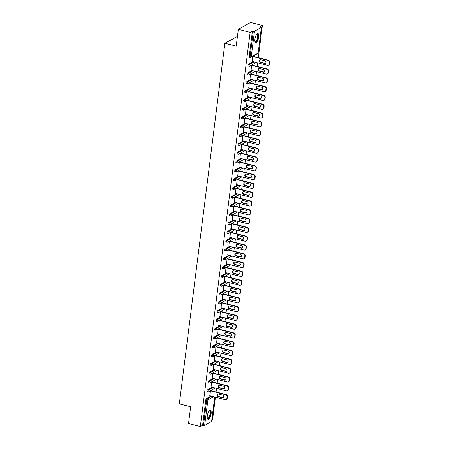 <?xml version="1.0" encoding="UTF-8"?>
<svg xmlns="http://www.w3.org/2000/svg" width="449" height="449" viewBox="0 0 449 449"><rect width="100%" height="100%" fill="white"/><g stroke="black" fill="none" stroke-linecap="round" stroke-linejoin="round"><path stroke-width="0.67" d="M211.137 413.72A4.653 1.678 104.3 0 0 210.373 410.285A4.653 1.678 104.3 0 0 207.315 415.869A4.653 1.678 104.3 0 0 208.083 419.304A4.653 1.678 104.3 0 0 211.137 413.72M258.731 36.981A4.653 1.678 104.3 0 0 257.967 33.546A4.653 1.678 104.3 0 0 254.909 39.13A4.653 1.678 104.3 0 0 255.672 42.565A4.653 1.678 104.3 0 0 258.731 36.981M237.42 36.453L224.876 43.256L179.319 403.864L190.645 406.743L188.518 423.547L200.327 426.55L250.127 32.328L238.324 29.325L250.57 22.45L262.379 25.453L260.089 26.738L261.47 27.277L258.192 52.713M211.849 420.084L212.573 419.675L215.419 397.163M216.076 391.966L216.53 388.368M217.187 383.171L217.642 379.568M218.298 374.371L218.753 370.767M219.409 365.57L219.864 361.973M220.521 356.775L220.975 353.172M221.632 347.975L222.087 344.377M222.743 339.18L223.198 335.577M223.855 330.38L224.309 326.777M224.966 321.585L225.42 317.982M226.077 312.785L226.532 309.181M227.188 303.984L227.643 300.387M228.3 295.189L228.754 291.586M229.411 286.389L229.871 282.791M230.522 277.594L230.982 273.991M231.639 268.794L232.094 265.191M232.75 259.993L233.205 256.396M233.862 251.199L234.316 247.595M234.973 242.398L235.428 238.801M236.084 233.603L236.539 230M237.195 224.803L237.65 221.2M238.307 216.003L238.761 212.405M239.418 207.208L239.873 203.605M240.529 198.407L240.984 194.81M241.641 189.613L242.095 186.009M242.752 180.812L243.206 177.209M243.863 172.012L244.318 168.414M244.974 163.217L245.429 159.614M246.086 154.417L246.54 150.819M247.197 145.622L247.652 142.019M248.308 136.822L248.763 133.218M249.419 128.021L249.874 124.424M250.531 119.226L250.985 115.623M251.642 110.426L252.097 106.828M252.753 101.631L253.208 98.028M253.865 92.831L254.319 89.228M254.976 84.036L255.43 80.433M256.087 75.236L256.542 71.632M257.198 66.435L257.653 62.838M258.31 57.64L262.379 25.453M249.453 57.231A0.892 0.326 -75.7 0 1 249.341 57.248A0.892 0.326 -75.7 0 1 249.189 56.591L250.054 56.81L253.281 31.262L254.46 31.262L261.47 27.277M249.189 56.591L252.422 31.043L250.127 32.328M253.281 31.262L252.422 31.043M211.614 421.387L204.654 425.484L202.617 425.265L200.327 426.55M224.876 43.256L236.196 46.135L238.324 29.325M252.607 56.4L252.231 61.457M202.617 425.265L205.844 399.717A0.892 0.326 -75.7 0 1 206.321 398.661L210.996 396.04M207.219 391.556A0.892 0.326 -75.7 0 1 207.101 391.579A0.892 0.326 -75.7 0 1 206.955 390.916A0.892 0.326 -75.7 0 1 207.432 389.867L212.108 387.24M208.33 382.761A0.892 0.326 -75.7 0 1 208.213 382.778A0.892 0.326 -75.7 0 1 208.067 382.121A0.892 0.326 -75.7 0 1 208.544 381.066L213.219 378.445M209.442 373.961A0.892 0.326 -75.7 0 1 209.324 373.983A0.892 0.326 -75.7 0 1 209.178 373.321A0.892 0.326 -75.7 0 1 209.655 372.272L214.33 369.645M210.553 365.16A0.892 0.326 -75.7 0 1 210.441 365.183A0.892 0.326 -75.7 0 1 210.289 364.521A0.892 0.326 -75.7 0 1 210.766 363.471L215.441 360.844M211.664 356.366A0.892 0.326 -75.7 0 1 211.552 356.388A0.892 0.326 -75.7 0 1 211.4 355.726A0.892 0.326 -75.7 0 1 211.877 354.671L216.553 352.05M212.775 347.565A0.892 0.326 -75.7 0 1 212.663 347.588A0.892 0.326 -75.7 0 1 212.512 346.925A0.892 0.326 -75.7 0 1 212.989 345.876L217.664 343.249M213.887 338.771A0.892 0.326 -75.7 0 1 213.775 338.787A0.892 0.326 -75.7 0 1 213.623 338.131A0.892 0.326 -75.7 0 1 214.1 337.076L218.775 334.454M214.998 329.97A0.892 0.326 -75.7 0 1 214.886 329.993A0.892 0.326 -75.7 0 1 214.734 329.33A0.892 0.326 -75.7 0 1 215.211 328.281L219.887 325.654M216.109 321.17A0.892 0.326 -75.7 0 1 215.997 321.192A0.892 0.326 -75.7 0 1 215.846 320.535A0.892 0.326 -75.7 0 1 216.323 319.48L220.998 316.854M217.221 312.375A0.892 0.326 -75.7 0 1 217.108 312.397A0.892 0.326 -75.7 0 1 216.957 311.735A0.892 0.326 -75.7 0 1 217.434 310.68L222.109 308.059M218.332 303.575A0.892 0.326 -75.7 0 1 218.22 303.597A0.892 0.326 -75.7 0 1 218.074 302.935A0.892 0.326 -75.7 0 1 218.545 301.885L223.22 299.259M219.443 294.78A0.892 0.326 -75.7 0 1 219.331 294.797A0.892 0.326 -75.7 0 1 219.185 294.14A0.892 0.326 -75.7 0 1 219.656 293.085L224.332 290.464M220.554 285.979A0.892 0.326 -75.7 0 1 220.442 286.002A0.892 0.326 -75.7 0 1 220.296 285.339A0.892 0.326 -75.7 0 1 220.768 284.29L225.443 281.663M221.666 277.185A0.892 0.326 -75.7 0 1 221.553 277.201A0.892 0.326 -75.7 0 1 221.408 276.545A0.892 0.326 -75.7 0 1 221.879 275.49L226.554 272.869M222.777 268.384A0.892 0.326 -75.7 0 1 222.665 268.407A0.892 0.326 -75.7 0 1 222.519 267.744A0.892 0.326 -75.7 0 1 222.99 266.689L227.665 264.068M223.888 259.584A0.892 0.326 -75.7 0 1 223.776 259.606A0.892 0.326 -75.7 0 1 223.63 258.944A0.892 0.326 -75.7 0 1 224.102 257.894L228.777 255.268M225 250.789A0.892 0.326 -75.7 0 1 224.887 250.811A0.892 0.326 -75.7 0 1 224.741 250.149A0.892 0.326 -75.7 0 1 225.213 249.094L229.888 246.473M226.111 241.989A0.892 0.326 -75.7 0 1 225.999 242.011A0.892 0.326 -75.7 0 1 225.853 241.349A0.892 0.326 -75.7 0 1 226.324 240.299L230.999 237.673M227.222 233.194A0.892 0.326 -75.7 0 1 227.11 233.211A0.892 0.326 -75.7 0 1 226.964 232.554A0.892 0.326 -75.7 0 1 227.435 231.499L232.111 228.878M228.333 224.393A0.892 0.326 -75.7 0 1 228.221 224.416A0.892 0.326 -75.7 0 1 228.075 223.754A0.892 0.326 -75.7 0 1 228.547 222.704L233.222 220.077M229.445 215.593A0.892 0.326 -75.7 0 1 229.332 215.615A0.892 0.326 -75.7 0 1 229.186 214.953A0.892 0.326 -75.7 0 1 229.658 213.904L234.333 211.277M230.556 206.798A0.892 0.326 -75.7 0 1 230.444 206.821A0.892 0.326 -75.7 0 1 230.298 206.158A0.892 0.326 -75.7 0 1 230.769 205.103L235.444 202.482M231.667 197.998A0.892 0.326 -75.7 0 1 231.555 198.02A0.892 0.326 -75.7 0 1 231.409 197.358A0.892 0.326 -75.7 0 1 231.88 196.308L236.556 193.682M232.778 189.203A0.892 0.326 -75.7 0 1 232.666 189.22A0.892 0.326 -75.7 0 1 232.52 188.563A0.892 0.326 -75.7 0 1 232.992 187.508L237.667 184.887M233.89 180.403A0.892 0.326 -75.7 0 1 233.777 180.425A0.892 0.326 -75.7 0 1 233.632 179.763A0.892 0.326 -75.7 0 1 234.109 178.713L238.778 176.087M235.001 171.602A0.892 0.326 -75.7 0 1 234.889 171.625A0.892 0.326 -75.7 0 1 234.743 170.962A0.892 0.326 -75.7 0 1 235.22 169.913L239.889 167.286M236.112 162.807A0.892 0.326 -75.7 0 1 236 162.83A0.892 0.326 -75.7 0 1 235.854 162.168A0.892 0.326 -75.7 0 1 236.331 161.112L241.001 158.491M237.229 154.007A0.892 0.326 -75.7 0 1 237.111 154.029A0.892 0.326 -75.7 0 1 236.965 153.367A0.892 0.326 -75.7 0 1 237.442 152.318L242.112 149.691M238.34 145.212A0.892 0.326 -75.7 0 1 238.223 145.229A0.892 0.326 -75.7 0 1 238.077 144.572A0.892 0.326 -75.7 0 1 238.554 143.517L243.229 140.896M239.452 136.412A0.892 0.326 -75.7 0 1 239.334 136.434A0.892 0.326 -75.7 0 1 239.188 135.772A0.892 0.326 -75.7 0 1 239.665 134.722L244.34 132.096M240.563 127.611A0.892 0.326 -75.7 0 1 240.445 127.634A0.892 0.326 -75.7 0 1 240.299 126.972A0.892 0.326 -75.7 0 1 240.776 125.922L245.451 123.295M241.674 118.817A0.892 0.326 -75.7 0 1 241.556 118.839A0.892 0.326 -75.7 0 1 241.41 118.177A0.892 0.326 -75.7 0 1 241.888 117.122L246.563 114.501M242.786 110.016A0.892 0.326 -75.7 0 1 242.668 110.039A0.892 0.326 -75.7 0 1 242.522 109.376A0.892 0.326 -75.7 0 1 242.999 108.327L247.674 105.7M243.897 101.221A0.892 0.326 -75.7 0 1 243.779 101.238A0.892 0.326 -75.7 0 1 243.633 100.582A0.892 0.326 -75.7 0 1 244.11 99.526L248.785 96.905M245.008 92.421A0.892 0.326 -75.7 0 1 244.896 92.443A0.892 0.326 -75.7 0 1 244.744 91.781A0.892 0.326 -75.7 0 1 245.221 90.732L249.897 88.105M246.119 83.621A0.892 0.326 -75.7 0 1 246.007 83.643A0.892 0.326 -75.7 0 1 245.856 82.986A0.892 0.326 -75.7 0 1 246.333 81.931L251.008 79.305M247.231 74.826A0.892 0.326 -75.7 0 1 247.118 74.848A0.892 0.326 -75.7 0 1 246.967 74.186A0.892 0.326 -75.7 0 1 247.444 73.131L252.119 70.51M248.342 66.025A0.892 0.326 -75.7 0 1 248.23 66.048A0.892 0.326 -75.7 0 1 248.078 65.386A0.892 0.326 -75.7 0 1 248.555 64.336L253.23 61.709M251.496 65.2L251.12 70.257M250.385 74.001L250.009 79.052M249.274 82.796L248.898 87.852M248.162 91.596L247.786 96.653M247.051 100.391L246.675 105.448M245.94 109.191L245.564 114.248M244.828 117.986L244.452 123.043M243.717 126.786L243.341 131.843M242.606 135.587L242.23 140.644M241.495 144.382L241.119 149.438M240.383 153.182L240.007 158.239M239.272 161.977L238.896 167.034M238.155 170.777L237.785 175.834M237.044 179.578L236.674 184.629M235.933 188.372L235.562 193.429M234.821 197.173L234.451 202.23M233.71 205.968L233.34 211.024M232.599 214.768L232.228 219.825M231.488 223.568L231.117 228.62M230.376 232.363L230.006 237.42M229.265 241.164L228.895 246.22M228.154 249.958L227.783 255.015M227.042 258.759L226.672 263.816M225.931 267.559L225.561 272.61M224.82 276.354L224.449 281.411M223.709 285.154L223.338 290.211M222.597 293.949L222.221 299.006M221.486 302.749L221.11 307.806M220.375 311.55L219.999 316.601M219.264 320.345L218.888 325.402M218.152 329.145L217.776 334.202M217.041 337.94L216.665 342.997M215.93 346.74L215.554 351.797M214.818 355.535L214.442 360.592M213.707 364.335L213.331 369.392M212.596 373.136L212.22 378.193M211.485 381.931L211.109 386.987M210.373 390.731L209.997 395.788M269.31 62.478L269.119 64.005L269.484 63.797L269.681 62.276L269.31 62.478A1.79 1.577 -119.3 0 0 267.907 60.379L252.596 56.484M269.119 64.005A1.79 1.577 -119.3 0 1 267.29 65.285L251.979 61.395M260.678 59.706A1.403 1.235 -119.3 0 0 260.341 62.355L264.545 63.421A1.403 1.235 -119.3 0 0 264.882 60.772L260.678 59.706M267.907 60.379L268.278 60.172L252.866 56.254M268.278 60.172A1.79 1.577 60.7 0 1 269.681 62.276M269.484 63.797A1.79 1.577 60.7 0 1 268.743 64.948L268.379 65.15M260.016 59.723A1.403 1.235 -119.3 0 0 260.706 62.147L264.916 63.219A1.403 1.235 -119.3 0 0 265.572 63.197M268.199 71.279L268.008 72.8L268.373 72.598L268.569 71.071L268.199 71.279A1.79 1.577 -119.3 0 0 266.796 69.174L251.485 65.285M268.008 72.8A1.79 1.577 -119.3 0 1 266.178 74.079L250.868 70.19M259.567 68.501A1.403 1.235 -119.3 0 0 259.23 71.15L263.434 72.222A1.403 1.235 -119.3 0 0 263.771 69.573L259.567 68.501M266.796 69.174L267.166 68.966L251.754 65.054M267.166 68.966A1.79 1.577 60.7 0 1 268.569 71.071M268.373 72.598A1.79 1.577 60.7 0 1 267.632 73.743L267.267 73.95M258.905 68.517A1.403 1.235 -119.3 0 0 259.595 70.948L263.804 72.014A1.403 1.235 -119.3 0 0 264.461 71.997M267.088 80.079L266.897 81.6L267.262 81.392L267.458 79.871L267.088 80.079A1.79 1.577 -119.3 0 0 265.685 77.974L250.374 74.085M266.897 81.6A1.79 1.577 -119.3 0 1 265.067 82.88L249.756 78.99M258.45 77.301A1.403 1.235 -119.3 0 0 258.119 79.95L262.323 81.016A1.403 1.235 -119.3 0 0 262.659 78.367L258.45 77.301M265.685 77.974L266.055 77.767L250.643 73.849M266.055 77.767A1.79 1.577 60.7 0 1 267.458 79.871M267.262 81.392A1.79 1.577 60.7 0 1 266.521 82.543L266.156 82.751M257.793 77.318A1.403 1.235 -119.3 0 0 258.484 79.742L262.693 80.814A1.403 1.235 -119.3 0 0 263.35 80.798M265.976 88.874L265.786 90.395L266.15 90.193L266.347 88.666L265.976 88.874A1.79 1.577 -119.3 0 0 264.573 86.769L249.262 82.88M265.786 90.395A1.79 1.577 -119.3 0 1 263.956 91.68L248.639 87.785M257.339 86.096A1.403 1.235 -119.3 0 0 257.008 88.75L261.211 89.817A1.403 1.235 -119.3 0 0 261.548 87.168L257.339 86.096M264.573 86.769L264.944 86.567L249.532 82.65M264.944 86.567A1.79 1.577 60.7 0 1 266.347 88.666M266.15 90.193A1.79 1.577 60.7 0 1 265.41 91.338L265.045 91.545M256.682 86.118A1.403 1.235 -119.3 0 0 257.372 88.543L261.582 89.609A1.403 1.235 -119.3 0 0 262.238 89.592M264.865 97.674L264.674 99.195L265.039 98.988L265.236 97.467L264.865 97.674A1.79 1.577 -119.3 0 0 263.462 95.57L248.151 91.68M264.674 99.195A1.79 1.577 -119.3 0 1 262.845 100.475L247.528 96.586M256.227 94.896A1.403 1.235 -119.3 0 0 255.896 97.545L260.1 98.617A1.403 1.235 -119.3 0 0 260.437 95.963L256.227 94.896M263.462 95.57L263.827 95.362L248.42 91.45M263.827 95.362A1.79 1.577 60.7 0 1 265.236 97.467M265.039 98.988A1.79 1.577 60.7 0 1 264.298 100.138L263.933 100.346M255.571 94.913A1.403 1.235 -119.3 0 0 256.261 97.343L260.471 98.41A1.403 1.235 -119.3 0 0 261.127 98.393M263.754 106.469L263.563 107.996L263.928 107.788L264.124 106.267L263.754 106.469A1.79 1.577 -119.3 0 0 262.351 104.37L247.04 100.475M263.563 107.996A1.79 1.577 -119.3 0 1 261.733 109.275L246.417 105.386M255.116 103.697A1.403 1.235 -119.3 0 0 254.785 106.346L258.989 107.412A1.403 1.235 -119.3 0 0 259.326 104.763L255.116 103.697M262.351 104.37L262.716 104.162L247.309 100.245M262.716 104.162A1.79 1.577 60.7 0 1 264.124 106.267M263.928 107.788A1.79 1.577 60.7 0 1 263.187 108.939L262.822 109.141M254.46 103.713A1.403 1.235 -119.3 0 0 255.15 106.138L259.354 107.21A1.403 1.235 -119.3 0 0 260.016 107.188M256.744 34.219A4.024 1.454 -75.7 0 1 256.761 34.208A4.024 1.454 -75.7 0 1 257.631 34.186A4.024 1.454 -75.7 0 1 257.58 39.046A4.024 1.454 -75.7 0 1 255.144 41.706A4.024 1.454 -75.7 0 1 254.931 41.403A4.024 1.454 -75.7 0 1 254.925 41.392M254.903 41.291A3.727 1.347 104.3 0 0 254.97 41.359A3.727 1.347 104.3 0 0 255.2 41.488A3.727 1.347 104.3 0 0 257.328 38.552A3.727 1.347 104.3 0 0 257.271 34.393A3.727 1.347 104.3 0 0 257.036 34.264A3.727 1.347 104.3 0 0 256.682 34.298M255.436 42.442A4.625 1.667 104.3 0 0 257.956 38.541A4.625 1.667 104.3 0 0 257.816 33.63A4.625 1.667 104.3 0 0 257.698 33.535M209.15 410.958A4.024 1.454 -75.7 0 1 209.167 410.947A4.024 1.454 -75.7 0 1 210.037 410.925A4.024 1.454 -75.7 0 1 209.986 415.785A4.024 1.454 -75.7 0 1 207.55 418.446A4.024 1.454 -75.7 0 1 207.337 418.142A4.024 1.454 -75.7 0 1 207.331 418.131M207.309 418.03A3.727 1.347 104.3 0 0 207.376 418.098A3.727 1.347 104.3 0 0 207.606 418.232A3.727 1.347 104.3 0 0 209.734 415.297A3.727 1.347 104.3 0 0 209.677 411.132A3.727 1.347 104.3 0 0 209.442 411.003A3.727 1.347 104.3 0 0 209.088 411.037M207.842 419.181A4.625 1.667 104.3 0 0 210.362 415.286A4.625 1.667 104.3 0 0 210.222 410.369A4.625 1.667 104.3 0 0 210.104 410.279M262.643 115.27L262.452 116.791L262.817 116.583L263.013 115.062L262.643 115.27A1.79 1.577 -119.3 0 0 261.239 113.165L245.929 109.275M262.452 116.791A1.79 1.577 -119.3 0 1 260.616 118.07L245.306 114.181M254.005 112.491A1.403 1.235 -119.3 0 0 253.674 115.14L257.878 116.212A1.403 1.235 -119.3 0 0 258.214 113.563L254.005 112.491M261.239 113.165L261.604 112.957L246.198 109.045M261.604 112.957A1.79 1.577 60.7 0 1 263.013 115.062M262.817 116.583A1.79 1.577 60.7 0 1 262.076 117.733L261.711 117.941M253.348 112.508A1.403 1.235 -119.3 0 0 254.039 114.938L258.242 116.005A1.403 1.235 -119.3 0 0 258.905 115.988M261.531 124.07L261.34 125.591L261.705 125.383L261.896 123.862L261.531 124.07A1.79 1.577 -119.3 0 0 260.128 121.965L244.817 118.07M261.34 125.591A1.79 1.577 -119.3 0 1 259.505 126.871L244.194 122.981M252.894 121.292A1.403 1.235 -119.3 0 0 252.562 123.941L256.766 125.007A1.403 1.235 -119.3 0 0 257.103 122.358L252.894 121.292M260.128 121.965L260.493 121.758L245.087 117.84M260.493 121.758A1.79 1.577 60.7 0 1 261.896 123.862M261.705 125.383A1.79 1.577 60.7 0 1 260.964 126.534L260.6 126.741M252.237 121.309A1.403 1.235 -119.3 0 0 252.927 123.733L257.131 124.805A1.403 1.235 -119.3 0 0 257.793 124.788M260.42 132.865L260.229 134.386L260.594 134.184L260.785 132.657L260.42 132.865A1.79 1.577 -119.3 0 0 259.017 130.76L243.706 126.871M260.229 134.386A1.79 1.577 -119.3 0 1 258.394 135.671L243.083 131.776M251.782 130.087A1.403 1.235 -119.3 0 0 251.451 132.741L255.655 133.808A1.403 1.235 -119.3 0 0 255.992 131.159L251.782 130.087M259.017 130.76L259.382 130.558L243.975 126.64M259.382 130.558A1.79 1.577 60.7 0 1 260.785 132.657M260.594 134.184A1.79 1.577 60.7 0 1 259.853 135.329L259.488 135.536M251.126 130.109A1.403 1.235 -119.3 0 0 251.816 132.534L256.02 133.6A1.403 1.235 -119.3 0 0 256.682 133.583M259.309 141.665L259.118 143.186L259.483 142.978L259.674 141.457L259.309 141.665A1.79 1.577 -119.3 0 0 257.906 139.56L242.595 135.671M259.118 143.186A1.79 1.577 -119.3 0 1 257.283 144.466L241.972 140.576M250.671 138.887A1.403 1.235 -119.3 0 0 250.34 141.536L254.544 142.608A1.403 1.235 -119.3 0 0 254.88 139.953L250.671 138.887M257.906 139.56L258.27 139.353L242.864 135.441M258.27 139.353A1.79 1.577 60.7 0 1 259.674 141.457M259.483 142.978A1.79 1.577 60.7 0 1 258.742 144.129L258.377 144.337M250.014 138.904A1.403 1.235 -119.3 0 0 250.705 141.328L254.909 142.4A1.403 1.235 -119.3 0 0 255.571 142.384M258.197 150.46L258.007 151.987L258.371 151.779L258.562 150.258L258.197 150.46A1.79 1.577 -119.3 0 0 256.794 148.361L241.483 144.466M258.007 151.987A1.79 1.577 -119.3 0 1 256.171 153.266L240.86 149.371M249.56 147.687A1.403 1.235 -119.3 0 0 249.229 150.336L253.432 151.403A1.403 1.235 -119.3 0 0 253.764 148.754L249.56 147.687M256.794 148.361L257.159 148.153L241.753 144.236M257.159 148.153A1.79 1.577 60.7 0 1 258.562 150.258M258.371 151.779A1.79 1.577 60.7 0 1 257.631 152.929L257.266 153.131M248.903 147.704A1.403 1.235 -119.3 0 0 249.593 150.129L253.797 151.195A1.403 1.235 -119.3 0 0 254.46 151.178M257.086 159.26L256.895 160.781L257.26 160.574L257.451 159.053L257.086 159.26A1.79 1.577 -119.3 0 0 255.683 157.156L240.372 153.266M256.895 160.781A1.79 1.577 -119.3 0 1 255.06 162.061L239.749 158.171M248.449 156.482A1.403 1.235 -119.3 0 0 248.117 159.131L252.321 160.203A1.403 1.235 -119.3 0 0 252.652 157.554L248.449 156.482M255.683 157.156L256.048 156.948L240.642 153.036M256.048 156.948A1.79 1.577 60.7 0 1 257.451 159.053M257.26 160.574A1.79 1.577 60.7 0 1 256.519 161.724L256.149 161.932M247.792 156.499A1.403 1.235 -119.3 0 0 248.482 158.929L252.686 159.996A1.403 1.235 -119.3 0 0 253.348 159.979M255.975 168.055L255.784 169.582L256.149 169.374L256.34 167.853L255.975 168.055A1.79 1.577 -119.3 0 0 254.572 165.956L239.261 162.061M255.784 169.582A1.79 1.577 -119.3 0 1 253.949 170.861L238.638 166.972M247.337 165.283A1.403 1.235 -119.3 0 0 247.001 167.932L251.21 168.998A1.403 1.235 -119.3 0 0 251.541 166.349L247.337 165.283M254.572 165.956L254.937 165.748L239.53 161.831M254.937 165.748A1.79 1.577 60.7 0 1 256.34 167.853M256.149 169.374A1.79 1.577 60.7 0 1 255.408 170.525L255.038 170.732M246.681 165.299A1.403 1.235 -119.3 0 0 247.371 167.724L251.575 168.796A1.403 1.235 -119.3 0 0 252.237 168.773M254.864 176.855L254.673 178.376L255.038 178.174L255.228 176.648L254.864 176.855A1.79 1.577 -119.3 0 0 253.461 174.751L238.15 170.861M254.673 178.376A1.79 1.577 -119.3 0 1 252.838 179.662L237.527 175.767M246.226 174.077A1.403 1.235 -119.3 0 0 245.889 176.732L250.099 177.798A1.403 1.235 -119.3 0 0 250.43 175.149L246.226 174.077M253.461 174.751L253.825 174.549L238.419 170.631M253.825 174.549A1.79 1.577 60.7 0 1 255.228 176.648M255.038 178.174A1.79 1.577 60.7 0 1 254.297 179.319L253.926 179.527M245.569 174.094A1.403 1.235 -119.3 0 0 246.26 176.524L250.463 177.591A1.403 1.235 -119.3 0 0 251.126 177.574M253.752 185.656L253.562 187.177L253.926 186.969L254.117 185.448L253.752 185.656A1.79 1.577 -119.3 0 0 252.349 183.551L237.038 179.662M253.562 187.177A1.79 1.577 -119.3 0 1 251.726 188.457L236.415 184.567M245.115 182.878A1.403 1.235 -119.3 0 0 244.778 185.527L248.987 186.599A1.403 1.235 -119.3 0 0 249.318 183.944L245.115 182.878M252.349 183.551L252.714 183.344L237.308 179.432M252.714 183.344A1.79 1.577 60.7 0 1 254.117 185.448M253.926 186.969A1.79 1.577 60.7 0 1 253.185 188.12L252.815 188.327M244.458 182.895A1.403 1.235 -119.3 0 0 245.148 185.319L249.352 186.391A1.403 1.235 -119.3 0 0 250.014 186.374M252.641 194.451L252.445 195.977L252.815 195.77L253.006 194.243L252.641 194.451A1.79 1.577 -119.3 0 0 251.238 192.352L235.927 188.457M252.445 195.977A1.79 1.577 -119.3 0 1 250.615 197.257L235.304 193.362M244.003 191.672A1.403 1.235 -119.3 0 0 243.667 194.327L247.876 195.394A1.403 1.235 -119.3 0 0 248.207 192.744L244.003 191.672M251.238 192.352L251.603 192.144L236.196 188.226M251.603 192.144A1.79 1.577 60.7 0 1 253.006 194.243M252.815 195.77A1.79 1.577 60.7 0 1 252.074 196.92L251.704 197.122M243.347 191.695A1.403 1.235 -119.3 0 0 244.037 194.12L248.241 195.186A1.403 1.235 -119.3 0 0 248.903 195.169M251.53 203.251L251.333 204.772L251.704 204.564L251.895 203.043L251.53 203.251A1.79 1.577 -119.3 0 0 250.127 201.146L234.81 197.257M251.333 204.772A1.79 1.577 -119.3 0 1 249.504 206.052L234.193 202.162M242.892 200.473A1.403 1.235 -119.3 0 0 242.555 203.122L246.765 204.194A1.403 1.235 -119.3 0 0 247.096 201.545L242.892 200.473M250.127 201.146L250.491 200.939L235.085 197.027M250.491 200.939A1.79 1.577 60.7 0 1 251.895 203.043M251.704 204.564A1.79 1.577 60.7 0 1 250.963 205.715L250.593 205.923M242.23 200.49A1.403 1.235 -119.3 0 0 242.926 202.92L247.13 203.986A1.403 1.235 -119.3 0 0 247.792 203.969M250.419 212.046L250.222 213.572L250.593 213.365L250.783 211.844L250.419 212.046A1.79 1.577 -119.3 0 0 249.015 209.947L233.699 206.052M250.222 213.572A1.79 1.577 -119.3 0 1 248.392 214.852L233.082 210.963M241.781 209.273A1.403 1.235 -119.3 0 0 241.444 211.922L245.654 212.989A1.403 1.235 -119.3 0 0 245.985 210.34L241.781 209.273M249.015 209.947L249.38 209.739L233.974 205.822M249.38 209.739A1.79 1.577 60.7 0 1 250.783 211.844M250.593 213.365A1.79 1.577 60.7 0 1 249.852 214.515L249.481 214.723M241.119 209.29A1.403 1.235 -119.3 0 0 241.815 211.715L246.018 212.787A1.403 1.235 -119.3 0 0 246.681 212.764M249.307 220.846L249.111 222.367L249.481 222.165L249.672 220.639L249.307 220.846A1.79 1.577 -119.3 0 0 247.904 218.742L232.588 214.852M249.111 222.367A1.79 1.577 -119.3 0 1 247.281 223.653L231.97 219.757M240.67 218.068A1.403 1.235 -119.3 0 0 240.333 220.723L244.542 221.789A1.403 1.235 -119.3 0 0 244.873 219.14L240.67 218.068M247.904 218.742L248.269 218.54L232.863 214.622M248.269 218.54A1.79 1.577 60.7 0 1 249.672 220.639M249.481 222.165A1.79 1.577 60.7 0 1 248.74 223.31L248.37 223.518M240.007 218.085A1.403 1.235 -119.3 0 0 240.703 220.515L244.907 221.582A1.403 1.235 -119.3 0 0 245.569 221.565M248.196 229.647L248 231.168L248.37 230.96L248.561 229.439L248.196 229.647A1.79 1.577 -119.3 0 0 246.793 227.542L231.476 223.653M248 231.168A1.79 1.577 -119.3 0 1 246.17 232.447L230.859 228.558M239.558 226.868A1.403 1.235 -119.3 0 0 239.222 229.518L243.431 230.59A1.403 1.235 -119.3 0 0 243.762 227.935L239.558 226.868M246.793 227.542L247.158 227.334L231.751 223.417M247.158 227.334A1.79 1.577 60.7 0 1 248.561 229.439M248.37 230.96A1.79 1.577 60.7 0 1 247.629 232.111L247.259 232.318M238.896 226.885A1.403 1.235 -119.3 0 0 239.592 229.31L243.796 230.382A1.403 1.235 -119.3 0 0 244.458 230.365M247.085 238.441L246.888 239.968L247.259 239.76L247.45 238.234L247.085 238.441A1.79 1.577 -119.3 0 0 245.676 236.342L230.365 232.447M246.888 239.968A1.79 1.577 -119.3 0 1 245.059 241.248L229.748 237.353M238.447 235.663A1.403 1.235 -119.3 0 0 238.11 238.318L242.32 239.384A1.403 1.235 -119.3 0 0 242.651 236.735L238.447 235.663M245.676 236.342L246.046 236.135L230.64 232.217M246.046 236.135A1.79 1.577 60.7 0 1 247.45 238.234M247.259 239.76A1.79 1.577 60.7 0 1 246.518 240.911L246.147 241.113M237.785 235.686A1.403 1.235 -119.3 0 0 238.481 238.11L242.684 239.177A1.403 1.235 -119.3 0 0 243.347 239.16M245.973 247.242L245.777 248.763L246.147 248.555L246.338 247.034L245.973 247.242A1.79 1.577 -119.3 0 0 244.565 245.137L229.254 241.248M245.777 248.763A1.79 1.577 -119.3 0 1 243.947 250.042L228.636 246.153M237.336 244.464A1.403 1.235 -119.3 0 0 236.999 247.113L241.203 248.185A1.403 1.235 -119.3 0 0 241.54 245.53L237.336 244.464M244.565 245.137L244.935 244.929L229.529 241.018M244.935 244.929A1.79 1.577 60.7 0 1 246.338 247.034M246.147 248.555A1.79 1.577 60.7 0 1 245.407 249.706L245.036 249.913M236.674 244.481A1.403 1.235 -119.3 0 0 237.369 246.911L241.573 247.977A1.403 1.235 -119.3 0 0 242.236 247.96M244.862 256.037L244.666 257.563L245.036 257.356L245.227 255.835L244.862 256.037A1.79 1.577 -119.3 0 0 243.453 253.938L228.143 250.042M244.666 257.563A1.79 1.577 -119.3 0 1 242.836 258.843L227.525 254.953M236.225 253.264A1.403 1.235 -119.3 0 0 235.888 255.913L240.092 256.98A1.403 1.235 -119.3 0 0 240.428 254.33L236.225 253.264M243.453 253.938L243.824 253.73L228.418 249.812M243.824 253.73A1.79 1.577 60.7 0 1 245.227 255.835M245.036 257.356A1.79 1.577 60.7 0 1 244.295 258.506L243.925 258.708M235.562 253.281A1.403 1.235 -119.3 0 0 236.258 255.706L240.462 256.777A1.403 1.235 -119.3 0 0 241.119 256.755M243.745 264.837L243.554 266.358L243.925 266.156L244.116 264.629L243.745 264.837A1.79 1.577 -119.3 0 0 242.342 262.732L227.031 258.843M243.554 266.358A1.79 1.577 -119.3 0 1 241.725 267.643L226.414 263.748M235.113 262.059A1.403 1.235 -119.3 0 0 234.776 264.714L238.98 265.78A1.403 1.235 -119.3 0 0 239.317 263.131L235.113 262.059M242.342 262.732L242.713 262.53L227.306 258.613M242.713 262.53A1.79 1.577 60.7 0 1 244.116 264.629M243.925 266.156A1.79 1.577 60.7 0 1 243.184 267.301L242.814 267.509M234.451 262.076A1.403 1.235 -119.3 0 0 235.147 264.506L239.351 265.572A1.403 1.235 -119.3 0 0 240.007 265.555M242.634 273.637L242.443 275.158L242.814 274.951L243.004 273.43L242.634 273.637A1.79 1.577 -119.3 0 0 241.231 271.533L225.92 267.643M242.443 275.158A1.79 1.577 -119.3 0 1 240.613 276.438L225.303 272.549M234.002 270.859A1.403 1.235 -119.3 0 0 233.665 273.508L237.869 274.58A1.403 1.235 -119.3 0 0 238.206 271.926L234.002 270.859M241.231 271.533L241.601 271.325L226.195 267.408M241.601 271.325A1.79 1.577 60.7 0 1 243.004 273.43M242.814 274.951A1.79 1.577 60.7 0 1 242.073 276.101L241.702 276.309M233.34 270.876A1.403 1.235 -119.3 0 0 234.036 273.301L238.239 274.373A1.403 1.235 -119.3 0 0 238.896 274.356M241.523 282.432L241.332 283.953L241.702 283.751L241.893 282.225L241.523 282.432A1.79 1.577 -119.3 0 0 240.12 280.328L224.809 276.438M241.332 283.953A1.79 1.577 -119.3 0 1 239.502 285.238L224.191 281.343M232.891 279.654A1.403 1.235 -119.3 0 0 232.554 282.309L236.758 283.375A1.403 1.235 -119.3 0 0 237.094 280.726L232.891 279.654M240.12 280.328L240.49 280.125L225.084 276.208M240.49 280.125A1.79 1.577 60.7 0 1 241.893 282.225M241.702 283.751A1.79 1.577 60.7 0 1 240.956 284.902L240.591 285.104M232.228 279.676A1.403 1.235 -119.3 0 0 232.924 282.101L237.128 283.167A1.403 1.235 -119.3 0 0 237.785 283.151M240.411 291.233L240.221 292.754L240.591 292.546L240.782 291.025L240.411 291.233A1.79 1.577 -119.3 0 0 239.008 289.128L223.697 285.238M240.221 292.754A1.79 1.577 -119.3 0 1 238.391 294.033L223.08 290.144M231.779 288.454A1.403 1.235 -119.3 0 0 231.443 291.104L235.646 292.176A1.403 1.235 -119.3 0 0 235.983 289.521L231.779 288.454M239.008 289.128L239.379 288.92L223.972 285.008M239.379 288.92A1.79 1.577 60.7 0 1 240.782 291.025M240.591 292.546A1.79 1.577 60.7 0 1 239.845 293.697L239.48 293.904M231.117 288.471A1.403 1.235 -119.3 0 0 231.813 290.901L236.017 291.968A1.403 1.235 -119.3 0 0 236.674 291.951M239.3 300.027L239.109 301.554L239.48 301.346L239.671 299.825L239.3 300.027A1.79 1.577 -119.3 0 0 237.897 297.928L222.586 294.033M239.109 301.554A1.79 1.577 -119.3 0 1 237.28 302.834L221.969 298.944M230.668 297.255A1.403 1.235 -119.3 0 0 230.331 299.904L234.535 300.97A1.403 1.235 -119.3 0 0 234.872 298.321L230.668 297.255M237.897 297.928L238.267 297.721L222.861 293.803M238.267 297.721A1.79 1.577 60.7 0 1 239.671 299.825M239.48 301.346A1.79 1.577 60.7 0 1 238.733 302.497L238.368 302.699M230.006 297.272A1.403 1.235 -119.3 0 0 230.696 299.696L234.906 300.768A1.403 1.235 -119.3 0 0 235.562 300.746M238.189 308.828L237.998 310.349L238.368 310.147L238.559 308.62L238.189 308.828A1.79 1.577 -119.3 0 0 236.786 306.723L221.475 302.834M237.998 310.349A1.79 1.577 -119.3 0 1 236.168 311.628L220.857 307.739M229.557 306.05A1.403 1.235 -119.3 0 0 229.22 308.699L233.424 309.771A1.403 1.235 -119.3 0 0 233.761 307.122L229.557 306.05M236.786 306.723L237.156 306.515L221.744 302.604M237.156 306.515A1.79 1.577 60.7 0 1 238.559 308.62M238.368 310.147A1.79 1.577 60.7 0 1 237.622 311.292L237.257 311.499M228.895 306.066A1.403 1.235 -119.3 0 0 229.585 308.497L233.794 309.563A1.403 1.235 -119.3 0 0 234.451 309.546M237.078 317.628L236.887 319.149L237.252 318.942L237.448 317.421L237.078 317.628A1.79 1.577 -119.3 0 0 235.674 315.524L220.364 311.634M236.887 319.149A1.79 1.577 -119.3 0 1 235.057 320.429L219.746 316.539M228.446 314.85A1.403 1.235 -119.3 0 0 228.109 317.499L232.313 318.566A1.403 1.235 -119.3 0 0 232.649 315.916L228.446 314.85M235.674 315.524L236.045 315.316L220.633 311.398M236.045 315.316A1.79 1.577 60.7 0 1 237.448 317.421M237.252 318.942A1.79 1.577 60.7 0 1 236.511 320.092L236.146 320.3M227.783 314.867A1.403 1.235 -119.3 0 0 228.474 317.291L232.683 318.363A1.403 1.235 -119.3 0 0 233.34 318.347M235.966 326.423L235.776 327.944L236.14 327.742L236.337 326.215L235.966 326.423A1.79 1.577 -119.3 0 0 234.563 324.318L219.252 320.429M235.776 327.944A1.79 1.577 -119.3 0 1 233.946 329.229L218.635 325.334M227.334 323.645A1.403 1.235 -119.3 0 0 226.998 326.3L231.201 327.366A1.403 1.235 -119.3 0 0 231.538 324.717L227.334 323.645M234.563 324.318L234.934 324.116L219.522 320.199M234.934 324.116A1.79 1.577 60.7 0 1 236.337 326.215M236.14 327.742A1.79 1.577 60.7 0 1 235.399 328.887L235.035 329.095M226.672 323.667A1.403 1.235 -119.3 0 0 227.362 326.092L231.572 327.158A1.403 1.235 -119.3 0 0 232.228 327.141M234.855 335.223L234.664 336.744L235.029 336.537L235.225 335.016L234.855 335.223A1.79 1.577 -119.3 0 0 233.452 333.119L218.141 329.229M234.664 336.744A1.79 1.577 -119.3 0 1 232.835 338.024L217.524 334.135M226.223 332.445A1.403 1.235 -119.3 0 0 225.886 335.094L230.09 336.166A1.403 1.235 -119.3 0 0 230.427 333.512L226.223 332.445M233.452 333.119L233.822 332.911L218.41 328.999M233.822 332.911A1.79 1.577 60.7 0 1 235.225 335.016M235.029 336.537A1.79 1.577 60.7 0 1 234.288 337.687L233.923 337.895M225.561 332.462A1.403 1.235 -119.3 0 0 226.251 334.892L230.46 335.959A1.403 1.235 -119.3 0 0 231.117 335.942M233.744 344.018L233.553 345.545L233.918 345.337L234.114 343.816L233.744 344.018A1.79 1.577 -119.3 0 0 232.341 341.919L217.03 338.024M233.553 345.545A1.79 1.577 -119.3 0 1 231.723 346.824L216.412 342.935M225.106 341.246A1.403 1.235 -119.3 0 0 224.775 343.895L228.979 344.961A1.403 1.235 -119.3 0 0 229.316 342.312L225.106 341.246M232.341 341.919L232.711 341.711L217.299 337.794M232.711 341.711A1.79 1.577 60.7 0 1 234.114 343.816M233.918 345.337A1.79 1.577 60.7 0 1 233.177 346.488L232.812 346.69M224.449 341.262A1.403 1.235 -119.3 0 0 225.14 343.687L229.349 344.759A1.403 1.235 -119.3 0 0 230.006 344.737M232.633 352.819L232.442 354.34L232.807 354.132L233.003 352.611L232.633 352.819A1.79 1.577 -119.3 0 0 231.229 350.714L215.918 346.824M232.442 354.34A1.79 1.577 -119.3 0 1 230.612 355.619L215.296 351.73M223.995 350.04A1.403 1.235 -119.3 0 0 223.664 352.69L227.868 353.761A1.403 1.235 -119.3 0 0 228.204 351.112L223.995 350.04M231.229 350.714L231.6 350.506L216.188 346.594M231.6 350.506A1.79 1.577 60.7 0 1 233.003 352.611M232.807 354.132A1.79 1.577 60.7 0 1 232.066 355.282L231.701 355.49M223.338 350.057A1.403 1.235 -119.3 0 0 224.029 352.487L228.238 353.554A1.403 1.235 -119.3 0 0 228.895 353.537M231.521 361.619L231.33 363.14L231.695 362.932L231.892 361.411L231.521 361.619A1.79 1.577 -119.3 0 0 230.118 359.514L214.807 355.619M231.33 363.14A1.79 1.577 -119.3 0 1 229.501 364.42L214.184 360.53M222.884 358.841A1.403 1.235 -119.3 0 0 222.552 361.49L226.756 362.556A1.403 1.235 -119.3 0 0 227.093 359.907L222.884 358.841M230.118 359.514L230.483 359.307L215.077 355.389M230.483 359.307A1.79 1.577 60.7 0 1 231.892 361.411M231.695 362.932A1.79 1.577 60.7 0 1 230.954 364.083L230.59 364.291M222.227 358.858A1.403 1.235 -119.3 0 0 222.917 361.282L227.127 362.354A1.403 1.235 -119.3 0 0 227.783 362.337M230.41 370.414L230.219 371.935L230.584 371.733L230.78 370.206L230.41 370.414A1.79 1.577 -119.3 0 0 229.007 368.309L213.696 364.42M230.219 371.935A1.79 1.577 -119.3 0 1 228.389 373.22L213.073 369.325M221.772 367.636A1.403 1.235 -119.3 0 0 221.441 370.29L225.645 371.357A1.403 1.235 -119.3 0 0 225.982 368.708L221.772 367.636M229.007 368.309L229.372 368.107L213.965 364.19M229.372 368.107A1.79 1.577 60.7 0 1 230.78 370.206M230.584 371.733A1.79 1.577 60.7 0 1 229.843 372.878L229.478 373.085M221.116 367.658A1.403 1.235 -119.3 0 0 221.806 370.083L226.01 371.149A1.403 1.235 -119.3 0 0 226.672 371.132M229.299 379.214L229.108 380.735L229.473 380.528L229.669 379.007L229.299 379.214A1.79 1.577 -119.3 0 0 227.896 377.109L212.585 373.22M229.108 380.735A1.79 1.577 -119.3 0 1 227.278 382.015L211.962 378.125M220.661 376.436A1.403 1.235 -119.3 0 0 220.33 379.085L224.534 380.157A1.403 1.235 -119.3 0 0 224.87 377.502L220.661 376.436M227.896 377.109L228.26 376.902L212.854 372.99M228.26 376.902A1.79 1.577 60.7 0 1 229.669 379.007M229.473 380.528A1.79 1.577 60.7 0 1 228.732 381.678L228.367 381.886M220.004 376.453A1.403 1.235 -119.3 0 0 220.695 378.877L224.898 379.949A1.403 1.235 -119.3 0 0 225.561 379.933M228.187 388.009L227.997 389.536L228.361 389.328L228.552 387.807L228.187 388.009A1.79 1.577 -119.3 0 0 226.784 385.91L211.473 382.015M227.997 389.536A1.79 1.577 -119.3 0 1 226.161 390.815L210.85 386.92M219.55 385.236A1.403 1.235 -119.3 0 0 219.219 387.885L223.422 388.952A1.403 1.235 -119.3 0 0 223.759 386.303L219.55 385.236M226.784 385.91L227.149 385.702L211.743 381.785M227.149 385.702A1.79 1.577 60.7 0 1 228.552 387.807M228.361 389.328A1.79 1.577 60.7 0 1 227.621 390.478L227.256 390.681M218.893 385.253A1.403 1.235 -119.3 0 0 219.583 387.678L223.787 388.744A1.403 1.235 -119.3 0 0 224.449 388.727M227.076 396.809L226.885 398.33L227.25 398.123L227.441 396.602L227.076 396.809A1.79 1.577 -119.3 0 0 225.673 394.705L210.362 390.815M226.885 398.33A1.79 1.577 -119.3 0 1 225.05 399.61L209.739 395.721M218.439 394.031A1.403 1.235 -119.3 0 0 218.107 396.68L222.311 397.752A1.403 1.235 -119.3 0 0 222.648 395.103L218.439 394.031M225.673 394.705L226.038 394.497L210.632 390.585M226.038 394.497A1.79 1.577 60.7 0 1 227.441 396.602M227.25 398.123A1.79 1.577 60.7 0 1 226.509 399.273L226.144 399.481M217.782 394.048A1.403 1.235 -119.3 0 0 218.472 396.478L222.676 397.545A1.403 1.235 -119.3 0 0 223.338 397.528M254.46 31.262L251.232 56.81L258.164 52.915L261.391 27.367M249.341 57.248L250.2 57.472A0.892 0.326 104.3 0 1 250.054 56.81L251.232 56.81A0.892 0.791 60.7 0 1 250.318 57.45A0.892 0.326 104.3 0 1 250.2 57.472A0.892 0.892 0 0 0 250.862 57.382L257.793 53.493A0.892 0.892 0 0 0 258.242 52.825L258.164 52.915A0.892 0.791 60.7 0 1 257.793 53.493M211.591 421.589L214.701 396.983M213.629 396.708L207.881 399.936L204.654 425.484M203.481 425.484L206.708 399.936L205.844 399.717M206.321 398.661L207.18 398.88A0.892 0.791 -119.3 0 1 207.881 399.936L206.708 399.936A0.892 0.326 -75.7 0 1 207.18 398.88L211.855 396.259M248.555 64.336L249.419 64.555L254.095 61.928M248.23 66.048L249.088 66.267A0.892 0.892 0 0 0 249.751 66.183A0.892 0.791 60.7 0 0 250.121 65.605A0.892 0.791 -119.3 0 0 249.419 64.555A0.892 0.326 -75.7 0 0 248.942 65.605A0.892 0.326 104.3 0 0 249.088 66.267A0.892 0.326 104.3 0 0 249.206 66.244A0.892 0.791 60.7 0 0 249.751 66.183L256.312 62.495M247.444 73.131L248.308 73.355L252.978 70.729M246.333 81.931L247.197 82.15L251.867 79.529M245.221 90.732L246.086 90.951L250.755 88.324M244.11 99.526L244.969 99.745L249.644 97.124M242.999 108.327L243.858 108.546L248.533 105.919M241.888 117.122L242.746 117.341L247.421 114.72M240.776 125.922L241.635 126.141L246.31 123.52M239.665 134.722L240.524 134.941L245.199 132.315M238.554 143.517L239.412 143.736L244.088 141.115M237.442 152.318L238.301 152.537L242.976 149.91M236.331 161.112L237.19 161.331L241.865 158.71M235.22 169.913L236.079 170.132L240.754 167.505M234.109 178.713L234.967 178.932L239.643 176.305M232.992 187.508L233.856 187.727L238.531 185.106M231.88 196.308L232.745 196.527L237.42 193.901M230.769 205.103L231.633 205.322L236.309 202.701M229.658 213.904L230.522 214.122L235.197 211.496M228.547 222.704L229.411 222.923L234.086 220.296M227.435 231.499L228.3 231.718L232.975 229.097M226.324 240.299L227.188 240.518L231.864 237.891M225.213 249.094L226.077 249.313L230.752 246.692M224.102 257.894L224.966 258.113L229.641 255.487M222.99 266.689L223.855 266.914L228.53 264.287M221.879 275.49L222.743 275.708L227.418 273.087M220.768 284.29L221.632 284.509L226.307 281.882M219.656 293.085L220.521 293.304L225.196 290.683M218.545 301.885L219.409 302.104L224.085 299.477M217.434 310.68L218.298 310.904L222.973 308.278M216.323 319.48L217.187 319.699L221.862 317.078M215.211 328.281L216.076 328.5L220.751 325.873M214.1 337.076L214.964 337.294L219.634 334.673M212.989 345.876L213.853 346.095L218.523 343.468M211.877 354.671L212.742 354.89L217.411 352.269M210.766 363.471L211.631 363.69L216.3 361.069M209.655 372.272L210.514 372.49L215.189 369.864M208.544 381.066L209.402 381.285L214.078 378.664M207.432 389.867L208.291 390.086L212.966 387.459M247.118 74.848L247.977 75.067A0.892 0.892 0 0 0 248.639 74.977A0.892 0.791 60.7 0 0 249.01 74.405A0.892 0.791 -119.3 0 0 248.308 73.355A0.892 0.326 -75.7 0 0 247.831 74.405A0.892 0.326 104.3 0 0 247.977 75.067A0.892 0.326 104.3 0 0 248.095 75.045A0.892 0.791 60.7 0 0 248.639 74.977L255.2 71.296M246.007 83.643L246.866 83.862A0.892 0.892 0 0 0 247.528 83.778A0.892 0.791 60.7 0 0 247.899 83.2A0.892 0.791 -119.3 0 0 247.197 82.15A0.892 0.326 -75.7 0 0 246.72 83.205A0.892 0.326 104.3 0 0 246.866 83.862A0.892 0.326 104.3 0 0 246.978 83.845A0.892 0.791 60.7 0 0 247.528 83.778L254.089 80.09M244.896 92.443L245.755 92.662A0.892 0.892 0 0 0 246.417 92.573A0.892 0.791 60.7 0 0 246.787 92A0.892 0.791 -119.3 0 0 246.086 90.951A0.892 0.326 -75.7 0 0 245.609 92A0.892 0.326 104.3 0 0 245.755 92.662A0.892 0.326 104.3 0 0 245.867 92.64A0.892 0.791 60.7 0 0 246.417 92.573L252.978 88.891M243.779 101.238L244.643 101.463A0.892 0.892 0 0 0 245.3 101.373A0.892 0.791 60.7 0 0 245.676 100.8A0.892 0.791 -119.3 0 0 244.969 99.745A0.892 0.326 -75.7 0 0 244.497 100.8A0.892 0.326 104.3 0 0 244.643 101.463A0.892 0.326 104.3 0 0 244.756 101.44A0.892 0.791 60.7 0 0 245.3 101.373L251.867 97.686M242.668 110.039L243.532 110.258A0.892 0.892 0 0 0 244.189 110.173A0.892 0.791 60.7 0 0 244.565 109.595A0.892 0.791 -119.3 0 0 243.858 108.546A0.892 0.326 -75.7 0 0 243.386 109.595A0.892 0.326 104.3 0 0 243.532 110.258A0.892 0.326 104.3 0 0 243.644 110.235A0.892 0.791 60.7 0 0 244.189 110.173L250.755 106.486M241.556 118.839L242.421 119.058A0.892 0.892 0 0 0 243.077 118.968A0.892 0.791 60.7 0 0 243.448 118.396A0.892 0.791 -119.3 0 0 242.746 117.341A0.892 0.326 -75.7 0 0 242.275 118.396A0.892 0.326 104.3 0 0 242.421 119.058A0.892 0.326 104.3 0 0 242.533 119.036A0.892 0.791 60.7 0 0 243.077 118.968L249.644 115.286M240.445 127.634L241.309 127.853A0.892 0.892 0 0 0 241.966 127.769A0.892 0.791 60.7 0 0 242.337 127.19A0.892 0.791 -119.3 0 0 241.635 126.141A0.892 0.326 -75.7 0 0 241.164 127.196A0.892 0.326 104.3 0 0 241.309 127.853A0.892 0.326 104.3 0 0 241.422 127.836A0.892 0.791 60.7 0 0 241.966 127.769L248.533 124.081M239.334 136.434L240.198 136.653A0.892 0.892 0 0 0 240.855 136.563A0.892 0.791 60.7 0 0 241.225 135.991A0.892 0.791 -119.3 0 0 240.524 134.941A0.892 0.326 -75.7 0 0 240.052 135.991A0.892 0.326 104.3 0 0 240.198 136.653A0.892 0.326 104.3 0 0 240.31 136.631A0.892 0.791 60.7 0 0 240.855 136.563L247.421 132.882M238.223 145.229L239.087 145.448A0.892 0.892 0 0 0 239.744 145.364A0.892 0.791 60.7 0 0 240.114 144.791A0.892 0.791 -119.3 0 0 239.412 143.736A0.892 0.326 -75.7 0 0 238.941 144.791A0.892 0.326 104.3 0 0 239.087 145.448A0.892 0.326 104.3 0 0 239.199 145.431A0.892 0.791 60.7 0 0 239.744 145.364L246.31 141.676M237.111 154.029L237.976 154.248A0.892 0.892 0 0 0 238.632 154.164A0.892 0.791 60.7 0 0 239.003 153.586A0.892 0.791 -119.3 0 0 238.301 152.537A0.892 0.326 -75.7 0 0 237.83 153.586A0.892 0.326 104.3 0 0 237.976 154.248A0.892 0.326 104.3 0 0 238.088 154.226A0.892 0.791 60.7 0 0 238.632 154.164L245.199 150.477M236 162.83L236.864 163.049A0.892 0.892 0 0 0 237.521 162.959A0.892 0.791 60.7 0 0 237.891 162.386A0.892 0.791 -119.3 0 0 237.19 161.331A0.892 0.326 -75.7 0 0 236.718 162.386A0.892 0.326 104.3 0 0 236.864 163.049A0.892 0.326 104.3 0 0 236.977 163.026A0.892 0.791 60.7 0 0 237.521 162.959L244.088 159.272M234.889 171.625L235.753 171.844A0.892 0.892 0 0 0 236.41 171.759A0.892 0.791 60.7 0 0 236.78 171.181A0.892 0.791 -119.3 0 0 236.079 170.132A0.892 0.326 -75.7 0 0 235.607 171.187A0.892 0.326 104.3 0 0 235.753 171.844A0.892 0.326 104.3 0 0 235.865 171.821A0.892 0.791 60.7 0 0 236.41 171.759L242.976 168.072M233.777 180.425L234.642 180.644A0.892 0.892 0 0 0 235.298 180.554A0.892 0.791 60.7 0 0 235.669 179.982A0.892 0.791 -119.3 0 0 234.967 178.932A0.892 0.326 -75.7 0 0 234.496 179.982A0.892 0.326 104.3 0 0 234.642 180.644A0.892 0.326 104.3 0 0 234.754 180.621A0.892 0.791 60.7 0 0 235.298 180.554L241.865 176.872M232.666 189.22L233.531 189.439A0.892 0.892 0 0 0 234.187 189.355A0.892 0.791 60.7 0 0 234.558 188.782A0.892 0.791 -119.3 0 0 233.856 187.727A0.892 0.326 -75.7 0 0 233.385 188.782A0.892 0.326 104.3 0 0 233.531 189.439A0.892 0.326 104.3 0 0 233.643 189.422A0.892 0.791 60.7 0 0 234.187 189.355L240.754 185.667M231.555 198.02L232.419 198.239A0.892 0.892 0 0 0 233.076 198.155A0.892 0.791 60.7 0 0 233.446 197.577A0.892 0.791 -119.3 0 0 232.745 196.527A0.892 0.326 -75.7 0 0 232.273 197.577A0.892 0.326 104.3 0 0 232.419 198.239A0.892 0.326 104.3 0 0 232.531 198.217A0.892 0.791 60.7 0 0 233.076 198.155L239.643 194.468M230.444 206.821L231.308 207.04A0.892 0.892 0 0 0 231.965 206.95A0.892 0.791 60.7 0 0 232.335 206.377A0.892 0.791 -119.3 0 0 231.633 205.322A0.892 0.326 -75.7 0 0 231.162 206.377A0.892 0.326 104.3 0 0 231.308 207.04A0.892 0.326 104.3 0 0 231.42 207.017A0.892 0.791 60.7 0 0 231.965 206.95L238.531 203.262M229.332 215.615L230.197 215.834A0.892 0.892 0 0 0 230.853 215.75A0.892 0.791 60.7 0 0 231.224 215.172A0.892 0.791 -119.3 0 0 230.522 214.122A0.892 0.326 -75.7 0 0 230.051 215.172A0.892 0.326 104.3 0 0 230.197 215.834A0.892 0.326 104.3 0 0 230.309 215.812A0.892 0.791 60.7 0 0 230.853 215.75L237.42 212.063M228.221 224.416L229.085 224.635A0.892 0.892 0 0 0 229.742 224.545A0.892 0.791 60.7 0 0 230.113 223.972A0.892 0.791 -119.3 0 0 229.411 222.923A0.892 0.326 -75.7 0 0 228.939 223.972A0.892 0.326 104.3 0 0 229.085 224.635A0.892 0.326 104.3 0 0 229.198 224.612A0.892 0.791 60.7 0 0 229.742 224.545L236.309 220.863M227.11 233.211L227.974 233.429A0.892 0.892 0 0 0 228.631 233.345A0.892 0.791 60.7 0 0 229.001 232.773A0.892 0.791 -119.3 0 0 228.3 231.718A0.892 0.326 -75.7 0 0 227.823 232.773A0.892 0.326 104.3 0 0 227.974 233.429A0.892 0.326 104.3 0 0 228.086 233.413A0.892 0.791 60.7 0 0 228.631 233.345L235.197 229.658M225.999 242.011L226.863 242.23A0.892 0.892 0 0 0 227.52 242.14A0.892 0.791 60.7 0 0 227.89 241.568A0.892 0.791 -119.3 0 0 227.188 240.518A0.892 0.326 -75.7 0 0 226.711 241.568A0.892 0.326 104.3 0 0 226.863 242.23A0.892 0.326 104.3 0 0 226.975 242.207A0.892 0.791 60.7 0 0 227.52 242.14L234.086 238.458M224.887 250.811L225.752 251.03A0.892 0.892 0 0 0 226.408 250.94A0.892 0.791 60.7 0 0 226.779 250.368A0.892 0.791 -119.3 0 0 226.077 249.313A0.892 0.326 -75.7 0 0 225.6 250.368A0.892 0.326 104.3 0 0 225.752 251.03A0.892 0.326 104.3 0 0 225.864 251.008A0.892 0.791 60.7 0 0 226.408 250.94L232.975 247.253M223.776 259.606L224.64 259.825A0.892 0.892 0 0 0 225.297 259.741A0.892 0.791 60.7 0 0 225.667 259.163A0.892 0.791 -119.3 0 0 224.966 258.113A0.892 0.326 -75.7 0 0 224.489 259.163A0.892 0.326 104.3 0 0 224.64 259.825A0.892 0.326 104.3 0 0 224.753 259.803A0.892 0.791 60.7 0 0 225.297 259.741L231.864 256.053M222.665 268.407L223.529 268.625A0.892 0.892 0 0 0 224.186 268.536A0.892 0.791 60.7 0 0 224.556 267.963A0.892 0.791 -119.3 0 0 223.855 266.914A0.892 0.326 -75.7 0 0 223.377 267.963A0.892 0.326 104.3 0 0 223.529 268.625A0.892 0.326 104.3 0 0 223.641 268.603A0.892 0.791 60.7 0 0 224.186 268.536L230.752 264.854M221.553 277.201L222.418 277.42A0.892 0.892 0 0 0 223.074 277.336A0.892 0.791 60.7 0 0 223.445 276.758A0.892 0.791 -119.3 0 0 222.743 275.708A0.892 0.326 -75.7 0 0 222.266 276.764A0.892 0.326 104.3 0 0 222.418 277.42A0.892 0.326 104.3 0 0 222.53 277.403A0.892 0.791 60.7 0 0 223.074 277.336L229.641 273.649M220.442 286.002L221.301 286.221A0.892 0.892 0 0 0 221.963 286.131A0.892 0.791 60.7 0 0 222.334 285.558A0.892 0.791 -119.3 0 0 221.632 284.509A0.892 0.326 -75.7 0 0 221.155 285.558A0.892 0.326 104.3 0 0 221.301 286.221A0.892 0.326 104.3 0 0 221.419 286.198A0.892 0.791 60.7 0 0 221.963 286.131L228.53 282.449M219.331 294.797L220.19 295.021A0.892 0.892 0 0 0 220.852 294.931A0.892 0.791 60.7 0 0 221.222 294.359A0.892 0.791 -119.3 0 0 220.521 293.304A0.892 0.326 -75.7 0 0 220.044 294.359A0.892 0.326 104.3 0 0 220.19 295.021A0.892 0.326 104.3 0 0 220.307 294.999A0.892 0.791 60.7 0 0 220.852 294.931L227.418 291.244M218.22 303.597L219.078 303.816A0.892 0.892 0 0 0 219.741 303.732A0.892 0.791 60.7 0 0 220.111 303.154A0.892 0.791 -119.3 0 0 219.409 302.104A0.892 0.326 -75.7 0 0 218.932 303.154A0.892 0.326 104.3 0 0 219.078 303.816A0.892 0.326 104.3 0 0 219.196 303.793A0.892 0.791 60.7 0 0 219.741 303.732L226.307 300.044M217.108 312.397L217.967 312.616A0.892 0.892 0 0 0 218.629 312.526A0.892 0.791 60.7 0 0 219 311.954A0.892 0.791 -119.3 0 0 218.298 310.904A0.892 0.326 -75.7 0 0 217.821 311.954A0.892 0.326 104.3 0 0 217.967 312.616A0.892 0.326 104.3 0 0 218.085 312.594A0.892 0.791 60.7 0 0 218.629 312.526L225.19 308.845M215.997 321.192L216.856 321.411A0.892 0.892 0 0 0 217.518 321.327A0.892 0.791 60.7 0 0 217.888 320.749A0.892 0.791 -119.3 0 0 217.187 319.699A0.892 0.326 -75.7 0 0 216.71 320.754A0.892 0.326 104.3 0 0 216.856 321.411A0.892 0.326 104.3 0 0 216.974 321.394A0.892 0.791 60.7 0 0 217.518 321.327L224.079 317.639M214.886 329.993L215.744 330.211A0.892 0.892 0 0 0 216.407 330.122A0.892 0.791 60.7 0 0 216.777 329.549A0.892 0.791 -119.3 0 0 216.076 328.5A0.892 0.326 -75.7 0 0 215.599 329.549A0.892 0.326 104.3 0 0 215.744 330.211A0.892 0.326 104.3 0 0 215.862 330.189A0.892 0.791 60.7 0 0 216.407 330.122L222.968 326.44M213.775 338.787L214.633 339.012A0.892 0.892 0 0 0 215.296 338.922A0.892 0.791 60.7 0 0 215.666 338.35A0.892 0.791 -119.3 0 0 214.964 337.294A0.892 0.326 -75.7 0 0 214.487 338.35A0.892 0.326 104.3 0 0 214.633 339.012A0.892 0.326 104.3 0 0 214.751 338.989A0.892 0.791 60.7 0 0 215.296 338.922L221.857 335.235M212.663 347.588L213.522 347.807A0.892 0.892 0 0 0 214.184 347.722A0.892 0.791 60.7 0 0 214.555 347.144A0.892 0.791 -119.3 0 0 213.853 346.095A0.892 0.326 -75.7 0 0 213.376 347.144A0.892 0.326 104.3 0 0 213.522 347.807A0.892 0.326 104.3 0 0 213.634 347.784A0.892 0.791 60.7 0 0 214.184 347.722L220.745 344.035M211.552 356.388L212.411 356.607A0.892 0.892 0 0 0 213.073 356.517A0.892 0.791 60.7 0 0 213.443 355.945A0.892 0.791 -119.3 0 0 212.742 354.89A0.892 0.326 -75.7 0 0 212.265 355.945A0.892 0.326 104.3 0 0 212.411 356.607A0.892 0.326 104.3 0 0 212.523 356.585A0.892 0.791 60.7 0 0 213.073 356.517L219.634 352.835M210.441 365.183L211.299 365.402A0.892 0.892 0 0 0 211.956 365.318A0.892 0.791 60.7 0 0 212.332 364.74A0.892 0.791 -119.3 0 0 211.631 363.69A0.892 0.326 -75.7 0 0 211.153 364.745A0.892 0.326 104.3 0 0 211.299 365.402A0.892 0.326 104.3 0 0 211.412 365.385A0.892 0.791 60.7 0 0 211.956 365.318L218.523 361.63M209.324 373.983L210.188 374.202A0.892 0.892 0 0 0 210.845 374.112A0.892 0.791 60.7 0 0 211.221 373.54A0.892 0.791 -119.3 0 0 210.514 372.49A0.892 0.326 -75.7 0 0 210.042 373.54A0.892 0.326 104.3 0 0 210.188 374.202A0.892 0.326 104.3 0 0 210.3 374.18A0.892 0.791 60.7 0 0 210.845 374.112L217.411 370.431M208.213 382.778L209.077 382.997A0.892 0.892 0 0 0 209.734 382.913A0.892 0.791 60.7 0 0 210.104 382.34A0.892 0.791 -119.3 0 0 209.402 381.285A0.892 0.326 -75.7 0 0 208.931 382.34A0.892 0.326 104.3 0 0 209.077 382.997A0.892 0.326 104.3 0 0 209.189 382.98A0.892 0.791 60.7 0 0 209.734 382.913L216.3 379.225M207.101 391.579L207.966 391.797A0.892 0.892 0 0 0 208.622 391.713A0.892 0.791 60.7 0 0 208.993 391.135A0.892 0.791 -119.3 0 0 208.291 390.086A0.892 0.326 -75.7 0 0 207.82 391.135A0.892 0.326 104.3 0 0 207.966 391.797A0.892 0.326 104.3 0 0 208.078 391.775A0.892 0.791 60.7 0 0 208.622 391.713L215.189 388.026M260.341 62.355L260.706 62.147M264.545 63.421L264.916 63.219M259.23 71.15L259.595 70.948M263.434 72.222L263.804 72.014M258.119 79.95L258.484 79.742M262.323 81.016L262.693 80.814M257.008 88.75L257.372 88.543M261.211 89.817L261.582 89.609M255.896 97.545L256.261 97.343M260.1 98.617L260.471 98.41M254.785 106.346L255.15 106.138M258.989 107.412L259.354 107.21M253.674 115.14L254.039 114.938M257.878 116.212L258.242 116.005M252.562 123.941L252.927 123.733M256.766 125.007L257.131 124.805M251.451 132.741L251.816 132.534M255.655 133.808L256.02 133.6M250.34 141.536L250.705 141.328M254.544 142.608L254.909 142.4M249.229 150.336L249.593 150.129M253.432 151.403L253.797 151.195M248.117 159.131L248.482 158.929M252.321 160.203L252.686 159.996M247.001 167.932L247.371 167.724M251.21 168.998L251.575 168.796M245.889 176.732L246.26 176.524M250.099 177.798L250.463 177.591M244.778 185.527L245.148 185.319M248.987 186.599L249.352 186.391M243.667 194.327L244.037 194.12M247.876 195.394L248.241 195.186M242.555 203.122L242.926 202.92M246.765 204.194L247.13 203.986M241.444 211.922L241.815 211.715M245.654 212.989L246.018 212.787M240.333 220.723L240.703 220.515M244.542 221.789L244.907 221.582M239.222 229.518L239.592 229.31M243.431 230.59L243.796 230.382M238.11 238.318L238.481 238.11M242.32 239.384L242.684 239.177M236.999 247.113L237.369 246.911M241.203 248.185L241.573 247.977M235.888 255.913L236.258 255.706M240.092 256.98L240.462 256.777M234.776 264.714L235.147 264.506M238.98 265.78L239.351 265.572M233.665 273.508L234.036 273.301M237.869 274.58L238.239 274.373M232.554 282.309L232.924 282.101M236.758 283.375L237.128 283.167M231.443 291.104L231.813 290.901M235.646 292.176L236.017 291.968M230.331 299.904L230.696 299.696M234.535 300.97L234.906 300.768M229.22 308.699L229.585 308.497M233.424 309.771L233.794 309.563M228.109 317.499L228.474 317.291M232.313 318.566L232.683 318.363M226.998 326.3L227.362 326.092M231.201 327.366L231.572 327.158M225.886 335.094L226.251 334.892M230.09 336.166L230.46 335.959M224.775 343.895L225.14 343.687M228.979 344.961L229.349 344.759M223.664 352.69L224.029 352.487M227.868 353.761L228.238 353.554M222.552 361.49L222.917 361.282M226.756 362.556L227.127 362.354M221.441 370.29L221.806 370.083M225.645 371.357L226.01 371.149M220.33 379.085L220.695 378.877M224.534 380.157L224.898 379.949M219.219 387.885L219.583 387.678M223.422 388.952L223.787 388.744M218.107 396.68L218.472 396.478M222.311 397.752L222.676 397.545M214.762 396.995L211.67 421.499"/></g></svg>
